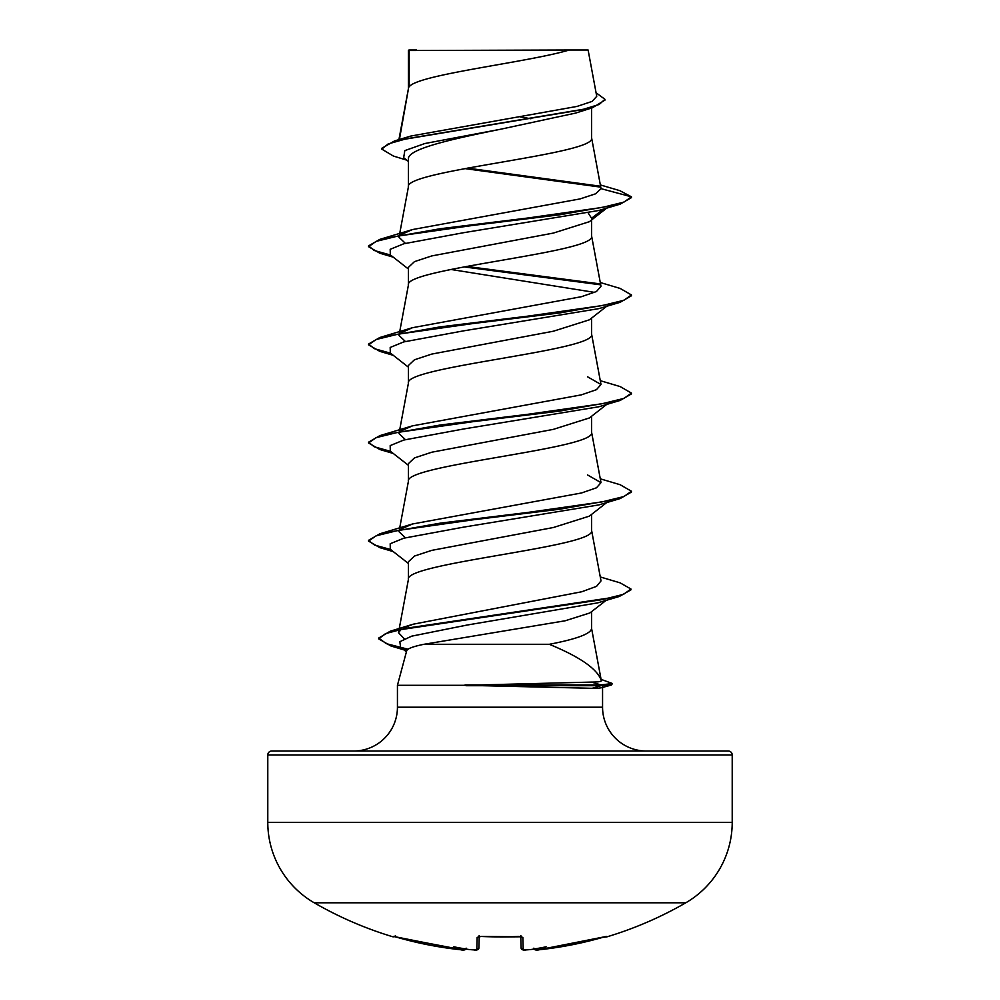 <?xml version="1.0" encoding="UTF-8"?>
<svg xmlns="http://www.w3.org/2000/svg" width="1000" height="1000" viewBox="0 0 1000 1000"><rect width="100%" height="100%" fill="white"/><g stroke="black" fill="none" stroke-linecap="round" stroke-linejoin="round"><path stroke-width="1.5" d="M536.25 949.987L538.438 949.85A371.3 371.175 0 0 0 602.688 937.375L606.812 936.888A1.975 1.975 0 0 1 605.237 936.7M394.025 936.538A1.975 1.975 -154 0 1 393.4 936.45L393.188 936.888A371.55 371.55 0 0 1 314.225 902.8L685.775 902.8A92.888 92.888 0 0 0 732.212 822.35L732.212 754.975L267.787 754.975L267.787 822.35L732.212 822.35M314.225 902.8A92.888 92.888 0 0 1 267.787 822.35M606.812 936.888A371.55 371.55 0 0 0 685.775 902.8M523.288 949.912L525.612 949.95A371.525 370.112 0 0 0 530.775 949.55L530.775 949.55A269.225 141.575 146.2 0 0 546.112 946.812A269.225 127.475 -143.3 0 1 535.988 949.55L536.013 949.938A1.975 1.963 175 0 1 534.15 949.013L536.525 950M732.212 754.975A3.938 3.938 0 0 0 728.275 751.025L271.725 751.025A3.938 3.938 0 0 0 267.787 754.975M646.375 751.025A43.812 43.812 0 0 1 602.562 707.212L397.438 707.212A43.812 43.812 0 0 1 353.625 751.025L646.375 751.025M423.925 644.3C413.113 646.488 407.375 648.65 406.688 650.8L397.438 685.312L466.05 685.312L591.4 682.087C598.212 682.075 601.512 681.575 601.3 680.6L601.2 680.212C597.05 668.8 579.763 656.825 549.3 644.3L423.925 644.3L565.2 620.775L589.938 612.925L606.087 600.375M397.438 685.312L397.438 707.212M602.562 687.425L602.562 707.212M466.05 685.312L592.188 688.3C599.075 688.288 602.525 687.875 602.562 687.05M409.15 50.512L569.3 50C528.538 62.3 416.775 74.588 409.15 86.888L409.15 50.512L408.425 50.512L408.425 88.6M399.412 139.488L408.425 88.85M406.763 160.138L393.387 156.05L381.775 149.113L388.162 143.938L406.438 138.763L592.487 107.737L575.612 113.088L500 129.362C450.838 139.288 407.262 149.113 408.425 159L408.425 186.75M591.575 108.025L591.575 137.925C597.238 154.275 402.762 170.637 408.425 187M606.7 208.125L589.388 221.688L553.325 233.088L431.8 255.925L414.475 261.625L408.425 267.337L408.425 284.887M591.575 219.963L591.575 236.062C597.238 252.425 402.762 268.775 408.425 285.138M606.7 306.275L589.388 319.825L553.3 331.238L431.8 354.075L414.475 359.775L408.425 365.475L408.425 383.038M591.575 318.113L591.575 334.212C597.238 350.562 402.762 366.925 408.425 383.288M589.338 417.975L553.275 429.387L431.838 452.2L414.475 457.912L408.425 463.625L408.425 481.175M591.575 416.25L591.575 432.35C597.238 448.713 402.762 465.062 408.425 481.425M606.7 502.562L589.388 516.125L553.337 527.525L431.788 550.363L414.475 556.062L408.425 561.775L408.425 579.325M591.575 514.4L591.575 530.5C597.238 546.85 402.762 563.212 408.425 579.575M520.262 116.875L530.913 118.763M588.325 213.225L591.575 218.263L603.562 209.062M533.3 511.775L535.962 512.263M591.575 611.675L591.575 628.638C590.612 633.862 576.525 639.075 549.3 644.3M381.775 149.113L381.775 148.3L394.525 140.938L410.775 136.075L577.025 106.425L592.137 101.388L596.737 96.312L588.1 50L569.3 50M408.425 161.462L403.663 157.688L404.825 150.6L424.862 143.525L500 129.362M600.475 187.1L464.938 168.6M592.487 107.737L604.95 100.113L604.95 99.3L596.087 92.8M408.425 51.85L408.938 50L416.5 50M408.425 269.037L390.312 254.862L390.188 249.312L403.762 243.775L463.738 232.675L598.812 210.487L620.15 204.15L631.438 197.625L631.438 196.812L619.8 190.65L600.388 184.938M599.487 186.1L467.525 168.125M394.525 140.938L582 109.712L599.1 104.5L604.95 99.3M400.875 234.688L412.488 229.562L379.85 239.363L440.2 228.725L527.238 218.088L602.125 207.45L623.9 202.125L631.438 196.812L601.038 188.663L591.525 137.425M404.375 638.862L398.488 632.7L401.35 629.225M403.537 627.938L413.15 624.212L581.788 591.75L596.575 586.337L601.013 580.913L591.525 530M405.387 537.762L399.012 531.712L399.275 530.225M400.9 529.113L412.488 523.987L581.487 492.975L596.487 487.8L600.988 482.65L587.513 474.925M405.375 439.625L399 433.575L399.275 432.088M400.875 430.975L412.488 425.85L581.413 394.85L596.45 389.675L600.988 384.5L587.513 376.775M405.375 341.475L399 335.425L399.275 333.938M400.887 332.837L412.488 327.7L581.487 296.688L596.438 291.525L600.988 286.35L591.525 235.575M405.375 243.337L399 237.288L399.275 235.8M412.488 229.562L580.062 198.912L595.65 193.787L601.038 188.663M450.863 269.45L594.612 292.4M600.288 282.525L620.15 288.438L631.438 294.95L631.438 295.775L620.163 302.288L598.825 308.637L463.75 330.825L403.775 341.912L390.188 347.463L390.3 353L408.425 367.188M600.288 380.675L620.163 386.575L631.438 393.1L631.438 393.913L620.163 400.438L598.812 406.775L463.75 428.963L403.762 440.05L390.188 445.6L390.3 451.15L408.425 465.325M600.288 478.812L620.15 484.725L631.438 491.238L631.438 492.062L620.15 498.575L598.812 504.925L463.738 527.112L403.762 538.2L390.188 543.75L390.312 549.3L408.425 563.475M600.288 576.962L620.15 582.863L630.962 589.025L630.962 589.837L619.312 596.487L597.837 602.837L467.062 625.05L411.7 636.163L399.825 641.712L400.613 647.275L406.425 651.8M620.15 204.15L559.8 214.788L472.762 225.425L397.887 236.062L376.112 241.375L368.562 246.7L379.85 253.225L391.987 256.163M464.038 266.9L600.163 284.762M620.163 302.288L559.8 312.925L472.762 323.562L397.887 334.2L376.112 339.525L368.562 344.837L379.837 351.362L391.987 354.312M620.163 400.438L559.8 411.075L472.762 421.712L397.875 432.35L376.1 437.663L368.562 442.987L379.837 449.5L391.987 452.45M620.15 498.575L559.8 509.212L472.762 519.85L397.875 530.487L376.1 535.812L368.562 541.125L379.85 547.65L391.987 550.6M619.312 596.487L405.875 628.288L385.625 633.575L378.663 638.875L391.012 646.012L407.25 649.887M601.087 679.375L612.45 683.525L611.4 685.037L600.837 685.713L600.837 684.9L591.4 682.087M379.85 239.363L368.562 245.875L374.175 250.463L390.538 255.05M466.7 266.413L599.1 283.762M631.438 294.95L623.9 300.275L602.125 305.587L527.238 316.225L440.2 326.863L379.837 337.5L368.562 344.025L374.175 348.612L390.538 353.188M631.438 393.1L623.9 398.413L602.112 403.738L527.225 414.375L440.2 425.012L379.837 435.65L368.562 442.175L374.175 446.75L390.55 451.337M631.438 491.238L623.888 496.562L602.112 501.875L527.238 512.513L440.2 523.15L379.85 533.787L368.562 540.312L368.562 541.125M368.6 540.725L374.688 545.1L390.55 549.475M630.962 589.025L623.6 594.288L602.487 599.562L390.238 631.213L378.663 638.062L386.287 643.65L408.05 649.225M612.45 683.525L600.837 684.9L465.062 684.9M466.05 685.713L600.837 685.713L592.188 688.3M393.4 936.45L397.312 937.375A371.3 371.175 -0 0 0 461.562 949.85L465.662 948.988M469.225 949.55A371.525 370.112 0 0 0 474.387 949.938L469.225 949.55A269.225 141.575 -146.2 0 1 453.888 946.812A269.225 127.475 143.3 0 0 464.012 949.55M479.2 936.612L478.9 947.95C477.075 950.238 475.575 950.9 474.387 949.95L476.812 949.85L477.137 937.375L481.075 936.45A366.675 329.562 0 0 0 518.925 936.45L522.863 937.375L523.188 949.85A1.975 1.963 -1.5 0 1 521.1 947.95L520.8 936.612M521.1 936.538A1.975 1.9 -1.5 0 0 522.863 937.375M534.338 948.988L535.988 949.55M520.775 935.525L521.425 936.775L481.075 936.45M478.9 936.538A1.975 1.9 -178.5 0 1 477.137 937.375M606.6 936.45A1.975 1.975 154 0 1 605.975 936.538M465.85 949.013A1.975 1.963 -175 0 1 463.988 949.938M533.862 948.15C535.725 950.275 537.25 950.837 538.438 949.862L605.975 936.525M478.812 948.487L478.9 947.95A1.975 1.963 -178.5 0 1 476.812 949.85M466.138 948.15C464.275 950.275 462.75 950.837 461.562 949.862L394.025 936.525M601.275 680.425L591.525 628.15M398.475 632.7L408.475 579.075M399.438 529.388L408.475 480.925M601 482.638L591.525 431.863M399.438 431.238L408.475 382.788M601 384.5L591.525 333.713M399.438 333.1L408.475 284.637M399.438 234.95L408.475 186.5M398.913 139.637L408.475 88.35M601.6 687.688L611.4 685.037M393.3 257.2L379.85 253.225M393.3 355.337L379.837 351.362M393.3 453.488L379.837 449.5M393.3 551.625L379.85 547.65M403.938 649.862L391.012 646.012M606.7 404.412L589.362 418M413.15 624.212L390.238 631.213M412.488 523.987L379.85 533.787M412.488 425.85L379.837 435.65M412.488 327.7L379.837 337.5M368.562 245.875L368.562 246.7M368.562 344.025L368.562 344.837M368.562 442.175L368.562 442.987M378.663 638.062L378.663 638.875M521.112 948.162L521.1 947.95C522.925 950.238 524.425 950.9 525.612 949.95L530.475 949.575M481.087 936.538L478.575 936.775L479.225 935.525M604.113 936.975L538.438 949.862M393.188 936.888L395.525 935.863M523.7 949.987L521.188 948.5M397.312 937.375L463.525 950M521.425 936.775L500 936.975M469.475 949.575L476.15 950"/></g></svg>
